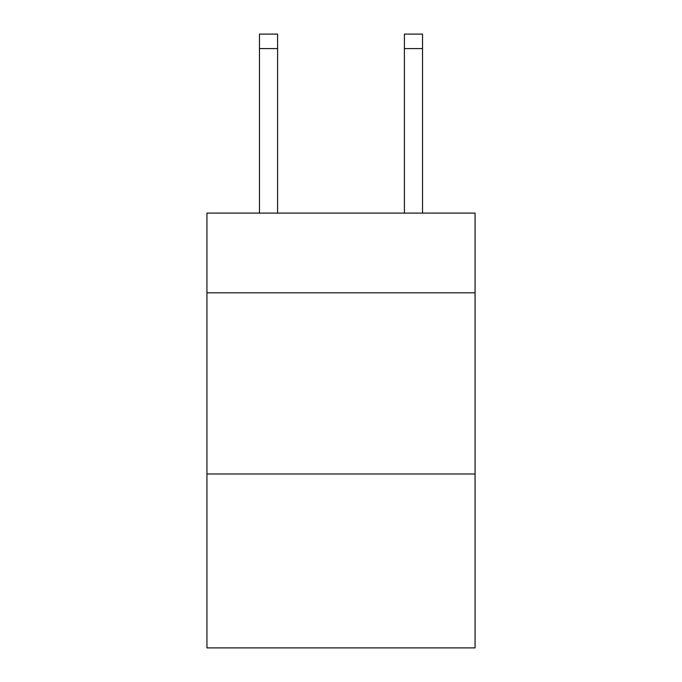 <?xml version="1.0" encoding="UTF-8"?>
<svg xmlns="http://www.w3.org/2000/svg" width="682" height="682" viewBox="0 0 682 682"><rect width="100%" height="100%" fill="white"/><g stroke="black" fill="none" stroke-linecap="round" stroke-linejoin="round"><path stroke-width="1.02" d="M475.064 292.808L475.064 213.091L206.936 213.091L206.936 292.808L475.064 292.808L475.064 647.9L206.936 647.9L206.936 292.808M475.064 473.981L206.936 473.981M277.591 34.1L259.475 34.1L277.591 34.1L259.475 34.1L277.591 34.1L259.475 34.1L277.591 34.1L259.475 34.1L277.591 34.1L259.475 34.1L277.591 34.1L259.475 34.1L277.591 34.1L259.475 34.1L277.591 34.1L259.475 34.1L277.591 34.1L259.475 34.1L277.591 34.1L259.475 34.1L277.591 34.1L259.475 34.1L277.591 34.1L277.591 48.593L259.475 48.593L259.475 34.1L277.591 34.1M277.591 213.091L277.591 48.593M259.475 213.091L259.475 48.593M422.525 213.091L422.525 34.1L404.409 34.1L404.409 213.091M404.409 48.593L422.525 48.593"/></g></svg>
